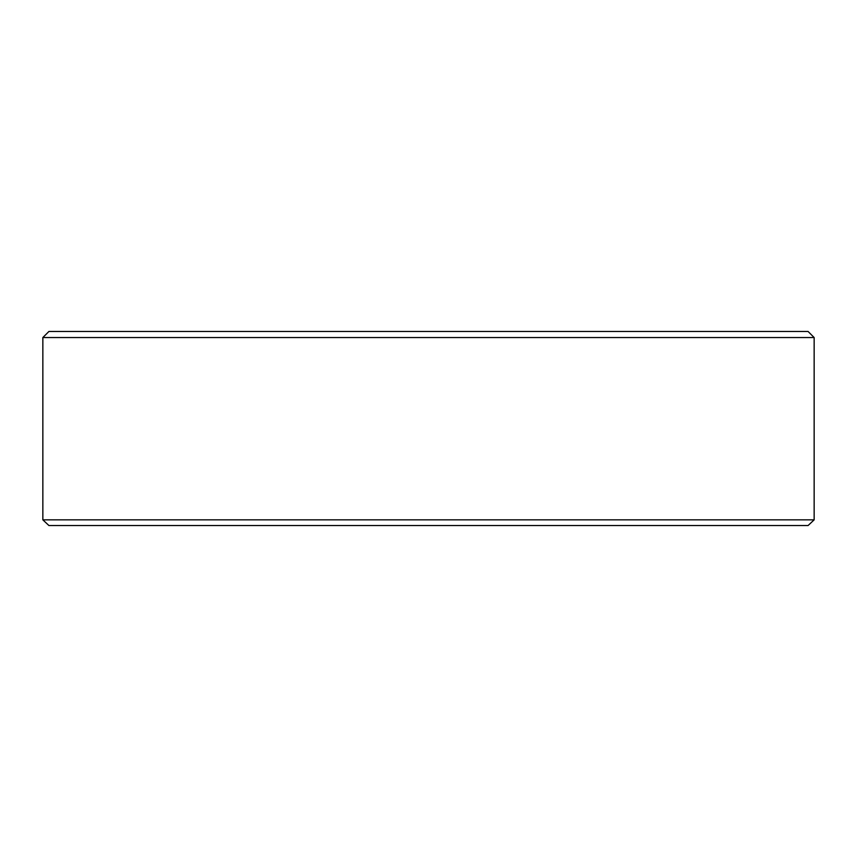 <?xml version="1.0" encoding="UTF-8"?>
<svg xmlns="http://www.w3.org/2000/svg" width="857" height="857" viewBox="0 0 857 857"><rect width="100%" height="100%" fill="white"/><g stroke="black" fill="none" stroke-linecap="round" stroke-linejoin="round"><path stroke-width="1.29" d="M814.15 519.845L808.087 525.534L48.913 525.534L42.85 519.845L814.15 519.845L814.15 337.54L42.85 337.54L48.924 331.466L808.076 331.466L814.15 337.54M42.85 519.845L42.85 337.54"/></g></svg>
